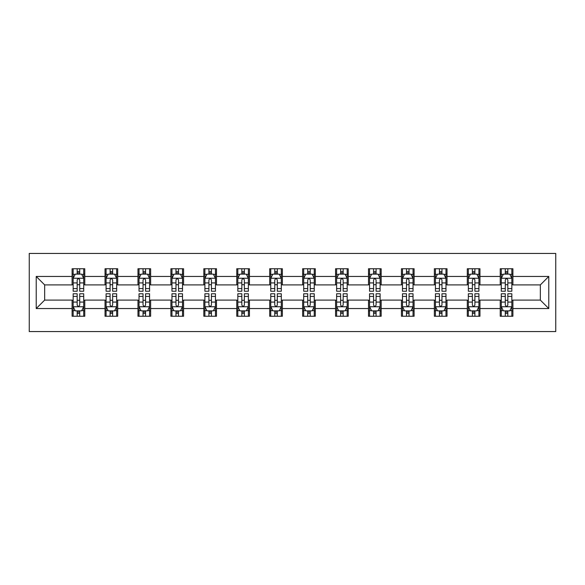 <?xml version="1.0" encoding="UTF-8"?>
<svg xmlns="http://www.w3.org/2000/svg" width="585" height="585" viewBox="0 0 585 585"><rect width="100%" height="100%" fill="white"/><g stroke="black" fill="none" stroke-linecap="round" stroke-linejoin="round"><path stroke-width="0.88" d="M29.25 331.556L555.75 331.556L555.75 253.444L29.25 253.444L29.25 331.556M512.899 276.456L512.899 268.749L500.226 268.749L500.226 276.456L479.963 276.456L479.963 268.749L467.298 268.749L467.298 276.456L447.028 276.456L447.028 268.749L434.362 268.749L434.362 276.456L414.1 276.456L414.1 268.749L401.434 268.749L401.434 276.456L381.164 276.456L381.164 268.749L368.499 268.749L368.499 276.456L348.229 276.456L348.229 268.749L335.563 268.749L335.563 276.456L315.3 276.456L315.3 268.749L302.635 268.749L302.635 276.456L282.365 276.456L282.365 268.749L269.7 268.749L269.7 276.456L249.437 276.456L249.437 268.749L236.771 268.749L236.771 276.456L216.501 276.456L216.501 268.749L203.836 268.749L203.836 276.456L183.566 276.456L183.566 268.749L170.9 268.749L170.9 276.456L150.637 276.456L150.637 268.749L137.972 268.749L137.972 276.456L117.702 276.456L117.702 268.749L105.037 268.749L105.037 276.456L84.774 276.456L84.774 268.749L72.101 268.749L72.101 276.456L36.219 276.456L36.219 308.544L44.657 300.098L72.101 300.098L72.101 316.251L84.774 316.251L84.774 300.098L105.037 300.098L105.037 316.251L117.702 316.251L117.702 300.098L137.972 300.098L137.972 316.251L150.637 316.251L150.637 300.098L170.9 300.098L170.9 316.251L183.566 316.251L183.566 300.098L203.836 300.098L203.836 316.251L216.501 316.251L216.501 300.098L236.771 300.098L236.771 316.251L249.437 316.251L249.437 300.098L269.7 300.098L269.7 316.251L282.365 316.251L282.365 300.098L302.635 300.098L302.635 316.251L315.3 316.251L315.3 300.098L335.563 300.098L335.563 316.251L348.229 316.251L348.229 300.098L368.499 300.098L368.499 316.251L381.164 316.251L381.164 300.098L401.434 300.098L401.434 316.251L414.1 316.251L414.1 300.098L434.362 300.098L434.362 316.251L447.028 316.251L447.028 300.098L467.298 300.098L467.298 316.251L479.963 316.251L479.963 300.098L500.226 300.098L500.226 316.251L512.899 316.251L512.899 300.098L540.343 300.098L540.343 284.902L512.899 284.902L512.899 276.456L548.781 276.456L548.781 308.544L512.899 308.544M500.226 308.544L479.963 308.544M467.298 308.544L447.028 308.544M434.362 308.544L414.1 308.544M401.434 308.544L381.164 308.544M368.499 308.544L348.229 308.544M335.563 308.544L315.3 308.544M302.635 308.544L282.365 308.544M269.7 308.544L249.437 308.544M236.771 308.544L216.501 308.544M203.836 308.544L183.566 308.544M170.9 308.544L150.637 308.544M137.972 308.544L117.702 308.544M105.037 308.544L84.774 308.544M72.101 308.544L36.219 308.544M500.226 276.456L500.226 284.902L479.963 284.902L479.963 276.456M467.298 276.456L467.298 284.902L447.028 284.902L447.028 276.456M434.362 276.456L434.362 284.902L414.1 284.902L414.1 276.456M401.434 276.456L401.434 284.902L381.164 284.902L381.164 276.456M368.499 276.456L368.499 284.902L348.229 284.902L348.229 276.456M335.563 276.456L335.563 284.902L315.3 284.902L315.3 276.456M302.635 276.456L302.635 284.902L282.365 284.902L282.365 276.456M269.7 276.456L269.7 284.902L249.437 284.902L249.437 276.456M236.771 276.456L236.771 284.902L216.501 284.902L216.501 276.456M203.836 276.456L203.836 284.902L183.566 284.902L183.566 276.456M170.9 276.456L170.9 284.902L150.637 284.902L150.637 276.456M137.972 276.456L137.972 284.902L117.702 284.902L117.702 276.456M105.037 276.456L105.037 284.902L84.774 284.902L84.774 276.456M72.101 276.456L72.101 284.902L44.657 284.902L36.219 276.456M44.657 284.902L44.657 300.098M548.781 308.544L540.343 300.098M540.343 284.902L548.781 276.456M72.101 274.029L73.162 274.029M77.169 274.029L79.706 274.029M83.713 274.029L84.774 274.029M72.101 284.69L73.162 284.69M77.169 284.69L79.706 284.69M83.713 284.69L84.774 284.69M72.101 300.31L73.162 300.31M77.169 300.31L79.706 300.31M83.713 300.31L84.774 300.31M72.101 310.971L73.162 310.971M77.169 310.971L79.706 310.971M83.713 310.971L84.774 310.971M105.037 300.31L106.09 300.31M110.104 300.31L112.634 300.31M116.649 300.31L117.702 300.31M105.037 310.971L106.09 310.971M110.104 310.971L112.634 310.971M116.649 310.971L117.702 310.971M105.037 274.029L106.09 274.029M110.104 274.029L112.634 274.029M116.649 274.029L117.702 274.029M105.037 284.69L106.09 284.69M110.104 284.69L112.634 284.69M116.649 284.69L117.702 284.69M137.972 300.31L139.025 300.31M143.04 300.31L145.57 300.31M149.577 300.31L150.637 300.31M137.972 310.971L139.025 310.971M143.04 310.971L145.57 310.971M149.577 310.971L150.637 310.971M137.972 274.029L139.025 274.029M143.04 274.029L145.57 274.029M149.577 274.029L150.637 274.029M137.972 284.69L139.025 284.69M143.04 284.69L145.57 284.69M149.577 284.69L150.637 284.69M170.9 300.31L171.961 300.31M175.968 300.31L178.505 300.31M182.513 300.31L183.566 300.31M170.9 310.971L171.961 310.971M175.968 310.971L178.505 310.971M182.513 310.971L183.566 310.971M170.9 274.029L171.961 274.029M175.968 274.029L178.505 274.029M182.513 274.029L183.566 274.029M170.9 284.69L171.961 284.69M175.968 284.69L178.505 284.69M182.513 284.69L183.566 284.69M203.836 300.31L204.889 300.31M208.903 300.31L211.434 300.31M215.448 300.31L216.501 300.31M203.836 310.971L204.889 310.971M208.903 310.971L211.434 310.971M215.448 310.971L216.501 310.971M203.836 274.029L204.889 274.029M208.903 274.029L211.434 274.029M215.448 274.029L216.501 274.029M203.836 284.69L204.889 284.69M208.903 284.69L211.434 284.69M215.448 284.69L216.501 284.69M236.771 300.31L237.824 300.31M241.832 300.31L244.369 300.31M248.376 300.31L249.437 300.31M236.771 310.971L237.824 310.971M241.832 310.971L244.369 310.971M248.376 310.971L249.437 310.971M236.771 274.029L237.824 274.029M241.832 274.029L244.369 274.029M248.376 274.029L249.437 274.029M236.771 284.69L237.824 284.69M241.832 284.69L244.369 284.69M248.376 284.69L249.437 284.69M269.7 300.31L270.753 300.31M274.767 300.31L277.297 300.31M281.312 300.31L282.365 300.31M269.7 310.971L270.753 310.971M274.767 310.971L277.297 310.971M281.312 310.971L282.365 310.971M269.7 274.029L270.753 274.029M274.767 274.029L277.297 274.029M281.312 274.029L282.365 274.029M269.7 284.69L270.753 284.69M274.767 284.69L277.297 284.69M281.312 284.69L282.365 284.69M302.635 300.31L303.688 300.31M307.703 300.31L310.233 300.31M314.247 300.31L315.3 300.31M302.635 310.971L303.688 310.971M307.703 310.971L310.233 310.971M314.247 310.971L315.3 310.971M302.635 274.029L303.688 274.029M307.703 274.029L310.233 274.029M314.247 274.029L315.3 274.029M302.635 284.69L303.688 284.69M307.703 284.69L310.233 284.69M314.247 284.69L315.3 284.69M335.563 300.31L336.624 300.31M340.631 300.31L343.168 300.31M347.176 300.31L348.229 300.31M335.563 310.971L336.624 310.971M340.631 310.971L343.168 310.971M347.176 310.971L348.229 310.971M335.563 274.029L336.624 274.029M340.631 274.029L343.168 274.029M347.176 274.029L348.229 274.029M335.563 284.69L336.624 284.69M340.631 284.69L343.168 284.69M347.176 284.69L348.229 284.69M368.499 300.31L369.552 300.31M373.566 300.31L376.096 300.31M380.111 300.31L381.164 300.31M368.499 310.971L369.552 310.971M373.566 310.971L376.096 310.971M380.111 310.971L381.164 310.971M368.499 274.029L369.552 274.029M373.566 274.029L376.096 274.029M380.111 274.029L381.164 274.029M368.499 284.69L369.552 284.69M373.566 284.69L376.096 284.69M380.111 284.69L381.164 284.69M401.434 300.31L402.487 300.31M406.495 300.31L409.032 300.31M413.039 300.31L414.1 300.31M401.434 310.971L402.487 310.971M406.495 310.971L409.032 310.971M413.039 310.971L414.1 310.971M401.434 274.029L402.487 274.029M406.495 274.029L409.032 274.029M413.039 274.029L414.1 274.029M401.434 284.69L402.487 284.69M406.495 284.69L409.032 284.69M413.039 284.69L414.1 284.69M434.362 300.31L435.423 300.31M439.43 300.31L441.96 300.31M445.975 300.31L447.028 300.31M434.362 310.971L435.423 310.971M439.43 310.971L441.96 310.971M445.975 310.971L447.028 310.971M434.362 274.029L435.423 274.029M439.43 274.029L441.96 274.029M445.975 274.029L447.028 274.029M434.362 284.69L435.423 284.69M439.43 284.69L441.96 284.69M445.975 284.69L447.028 284.69M467.298 300.31L468.351 300.31M472.366 300.31L474.896 300.31M478.91 300.31L479.963 300.31M467.298 310.971L468.351 310.971M472.366 310.971L474.896 310.971M478.91 310.971L479.963 310.971M467.298 274.029L468.351 274.029M472.366 274.029L474.896 274.029M478.91 274.029L479.963 274.029M467.298 284.69L468.351 284.69M472.366 284.69L474.896 284.69M478.91 284.69L479.963 284.69M500.226 300.31L501.286 300.31M505.294 300.31L507.831 300.31M511.838 300.31L512.899 300.31M500.226 310.971L501.286 310.971M505.294 310.971L507.831 310.971M511.838 310.971L512.899 310.971M500.226 274.029L501.286 274.029M505.294 274.029L507.831 274.029M511.838 274.029L512.899 274.029M500.226 284.69L501.286 284.69M505.294 284.69L507.831 284.69M511.838 284.69L512.899 284.69M79.706 271.498L77.169 271.498M83.713 288.588L79.706 288.588L79.706 291.235L83.713 291.235L83.713 278.358L81.607 274.131L75.275 274.131L73.162 278.358L73.162 291.235L77.169 291.235L77.169 288.588L73.162 288.588M73.162 278.358L73.162 268.749M83.713 278.358L83.713 268.749M77.169 274.131L77.169 268.749M79.706 268.749L79.706 274.131M79.706 288.588L79.706 279.937C78.858 278.314 78.017 278.314 77.169 279.937L77.169 288.588M77.169 313.502L79.706 313.502M73.162 296.412L77.169 296.412L77.169 293.765L73.162 293.765L73.162 306.642L75.275 310.869L81.607 310.869L83.713 306.642L83.713 293.765L79.706 293.765L79.706 296.412L83.713 296.412M83.713 306.642L83.713 316.251M73.162 306.642L73.162 316.251M79.706 310.869L79.706 316.251M77.169 316.251L77.169 310.869M77.169 296.412L77.169 305.063C78.017 306.686 78.858 306.686 79.706 305.063L79.706 296.412M112.634 271.498L110.104 271.498M116.649 288.588L112.634 288.588L112.634 291.235L116.649 291.235L116.649 278.358L114.536 274.131L108.203 274.131L106.09 278.358L106.09 291.235L110.104 291.235L110.104 288.588L106.09 288.588M106.09 278.358L106.09 268.749M116.649 278.358L116.649 268.749M110.104 274.131L110.104 268.749M112.634 268.749L112.634 274.131M112.634 288.588L112.634 279.937C111.793 278.314 110.953 278.314 110.104 279.937L110.104 288.588M145.57 271.498L143.04 271.498M149.577 288.588L145.57 288.588L145.57 291.235L149.577 291.235L149.577 278.358L147.471 274.131L141.139 274.131L139.025 278.358L139.025 291.235L143.04 291.235L143.04 288.588L139.025 288.588M139.025 278.358L139.025 268.749M149.577 278.358L149.577 268.749M143.04 274.131L143.04 268.749M145.57 268.749L145.57 274.131M145.57 288.588L145.57 279.937C144.729 278.314 143.881 278.314 143.04 279.937L143.04 288.588M110.104 313.502L112.634 313.502M106.09 296.412L110.104 296.412L110.104 293.765L106.09 293.765L106.09 306.642L108.203 310.869L114.536 310.869L116.649 306.642L116.649 293.765L112.634 293.765L112.634 296.412L116.649 296.412M116.649 306.642L116.649 316.251M106.09 306.642L106.09 316.251M112.634 310.869L112.634 316.251M110.104 316.251L110.104 310.869M110.104 296.412L110.104 305.063C110.945 306.686 111.793 306.686 112.634 305.063L112.634 296.412M143.04 313.502L145.57 313.502M139.025 296.412L143.04 296.412L143.04 293.765L139.025 293.765L139.025 306.642L141.139 310.869L147.471 310.869L149.577 306.642L149.577 293.765L145.57 293.765L145.57 296.412L149.577 296.412M149.577 306.642L149.577 316.251M139.025 306.642L139.025 316.251M145.57 310.869L145.57 316.251M143.04 316.251L143.04 310.869M143.04 296.412L143.04 305.063C143.881 306.686 144.722 306.686 145.57 305.063L145.57 296.412M178.505 271.498L175.968 271.498M182.513 288.588L178.505 288.588L178.505 291.235L182.513 291.235L182.513 278.358L180.399 274.131L174.067 274.131L171.961 278.358L171.961 291.235L175.968 291.235L175.968 288.588L171.961 288.588M171.961 278.358L171.961 268.749M182.513 278.358L182.513 268.749M175.968 274.131L175.968 268.749M178.505 268.749L178.505 274.131M178.505 288.588L178.505 279.937C177.657 278.314 176.816 278.314 175.968 279.937L175.968 288.588M211.434 271.498L208.903 271.498M215.448 288.588L211.434 288.588L211.434 291.235L215.448 291.235L215.448 278.358L213.335 274.131L207.002 274.131L204.889 278.358L204.889 291.235L208.903 291.235L208.903 288.588L204.889 288.588M204.889 278.358L204.889 268.749M215.448 278.358L215.448 268.749M208.903 274.131L208.903 268.749M211.434 268.749L211.434 274.131M211.434 288.588L211.434 279.937C210.593 278.314 209.744 278.314 208.903 279.937L208.903 288.588M244.369 271.498L241.832 271.498M248.376 288.588L244.369 288.588L244.369 291.235L248.376 291.235L248.376 278.358L246.27 274.131L239.938 274.131L237.824 278.358L237.824 291.235L241.832 291.235L241.832 288.588L237.824 288.588M237.824 278.358L237.824 268.749M248.376 278.358L248.376 268.749M241.832 274.131L241.832 268.749M244.369 268.749L244.369 274.131M244.369 288.588L244.369 279.937C243.521 278.314 242.68 278.314 241.832 279.937L241.832 288.588M175.968 313.502L178.505 313.502M171.961 296.412L175.968 296.412L175.968 293.765L171.961 293.765L171.961 306.642L174.067 310.869L180.399 310.869L182.513 306.642L182.513 293.765L178.505 293.765L178.505 296.412L182.513 296.412M182.513 306.642L182.513 316.251M171.961 306.642L171.961 316.251M178.505 310.869L178.505 316.251M175.968 316.251L175.968 310.869M175.968 296.412L175.968 305.063C176.809 306.686 177.657 306.686 178.505 305.063L178.505 296.412M208.903 313.502L211.434 313.502M204.889 296.412L208.903 296.412L208.903 293.765L204.889 293.765L204.889 306.642L207.002 310.869L213.335 310.869L215.448 306.642L215.448 293.765L211.434 293.765L211.434 296.412L215.448 296.412M215.448 306.642L215.448 316.251M204.889 306.642L204.889 316.251M211.434 310.869L211.434 316.251M208.903 316.251L208.903 310.869M208.903 296.412L208.903 305.063C209.744 306.686 210.593 306.686 211.434 305.063L211.434 296.412M241.832 313.502L244.369 313.502M237.824 296.412L241.832 296.412L241.832 293.765L237.824 293.765L237.824 306.642L239.938 310.869L246.27 310.869L248.376 306.642L248.376 293.765L244.369 293.765L244.369 296.412L248.376 296.412M248.376 306.642L248.376 316.251M237.824 306.642L237.824 316.251M244.369 310.869L244.369 316.251M241.832 316.251L241.832 310.869M241.832 296.412L241.832 305.063C242.68 306.686 243.521 306.686 244.369 305.063L244.369 296.412M274.767 313.502L277.297 313.502M270.753 296.412L274.767 296.412L274.767 293.765L270.753 293.765L270.753 306.642L272.866 310.869L279.199 310.869L281.312 306.642L281.312 293.765L277.297 293.765L277.297 296.412L281.312 296.412M281.312 306.642L281.312 316.251M270.753 306.642L270.753 316.251M277.297 310.869L277.297 316.251M274.767 316.251L274.767 310.869M274.767 296.412L274.767 305.063C275.608 306.686 276.456 306.686 277.297 305.063L277.297 296.412M307.703 313.502L310.233 313.502M303.688 296.412L307.703 296.412L307.703 293.765L303.688 293.765L303.688 306.642L305.801 310.869L312.134 310.869L314.247 306.642L314.247 293.765L310.233 293.765L310.233 296.412L314.247 296.412M314.247 306.642L314.247 316.251M303.688 306.642L303.688 316.251M310.233 310.869L310.233 316.251M307.703 316.251L307.703 310.869M307.703 296.412L307.703 305.063C308.544 306.686 309.385 306.686 310.233 305.063L310.233 296.412M340.631 313.502L343.168 313.502M336.624 296.412L340.631 296.412L340.631 293.765L336.624 293.765L336.624 306.642L338.73 310.869L345.062 310.869L347.176 306.642L347.176 293.765L343.168 293.765L343.168 296.412L347.176 296.412M347.176 306.642L347.176 316.251M336.624 306.642L336.624 316.251M343.168 310.869L343.168 316.251M340.631 316.251L340.631 310.869M340.631 296.412L340.631 305.063C341.479 306.686 342.32 306.686 343.168 305.063L343.168 296.412M373.566 313.502L376.096 313.502M369.552 296.412L373.566 296.412L373.566 293.765L369.552 293.765L369.552 306.642L371.665 310.869L377.998 310.869L380.111 306.642L380.111 293.765L376.096 293.765L376.096 296.412L380.111 296.412M380.111 306.642L380.111 316.251M369.552 306.642L369.552 316.251M376.096 310.869L376.096 316.251M373.566 316.251L373.566 310.869M373.566 296.412L373.566 305.063C374.407 306.686 375.256 306.686 376.096 305.063L376.096 296.412M406.495 313.502L409.032 313.502M402.487 296.412L406.495 296.412L406.495 293.765L402.487 293.765L402.487 306.642L404.601 310.869L410.933 310.869L413.039 306.642L413.039 293.765L409.032 293.765L409.032 296.412L413.039 296.412M413.039 306.642L413.039 316.251M402.487 306.642L402.487 316.251M409.032 310.869L409.032 316.251M406.495 316.251L406.495 310.869M406.495 296.412L406.495 305.063C407.343 306.686 408.184 306.686 409.032 305.063L409.032 296.412M439.43 313.502L441.96 313.502M435.423 296.412L439.43 296.412L439.43 293.765L435.423 293.765L435.423 306.642L437.529 310.869L443.861 310.869L445.975 306.642L445.975 293.765L441.96 293.765L441.96 296.412L445.975 296.412M445.975 306.642L445.975 316.251M435.423 306.642L435.423 316.251M441.96 310.869L441.96 316.251M439.43 316.251L439.43 310.869M439.43 296.412L439.43 305.063C440.271 306.686 441.119 306.686 441.96 305.063L441.96 296.412M277.297 271.498L274.767 271.498M281.312 288.588L277.297 288.588L277.297 291.235L281.312 291.235L281.312 278.358L279.199 274.131L272.866 274.131L270.753 278.358L270.753 291.235L274.767 291.235L274.767 288.588L270.753 288.588M270.753 278.358L270.753 268.749M281.312 278.358L281.312 268.749M274.767 274.131L274.767 268.749M277.297 268.749L277.297 274.131M277.297 288.588L277.297 279.937C276.456 278.314 275.615 278.314 274.767 279.937L274.767 288.588M310.233 271.498L307.703 271.498M314.247 288.588L310.233 288.588L310.233 291.235L314.247 291.235L314.247 278.358L312.134 274.131L305.801 274.131L303.688 278.358L303.688 291.235L307.703 291.235L307.703 288.588L303.688 288.588M303.688 278.358L303.688 268.749M314.247 278.358L314.247 268.749M307.703 274.131L307.703 268.749M310.233 268.749L310.233 274.131M310.233 288.588L310.233 279.937C309.392 278.314 308.544 278.314 307.703 279.937L307.703 288.588M343.168 271.498L340.631 271.498M347.176 288.588L343.168 288.588L343.168 291.235L347.176 291.235L347.176 278.358L345.062 274.131L338.73 274.131L336.624 278.358L336.624 291.235L340.631 291.235L340.631 288.588L336.624 288.588M336.624 278.358L336.624 268.749M347.176 278.358L347.176 268.749M340.631 274.131L340.631 268.749M343.168 268.749L343.168 274.131M343.168 288.588L343.168 279.937C342.32 278.314 341.479 278.314 340.631 279.937L340.631 288.588M376.096 271.498L373.566 271.498M380.111 288.588L376.096 288.588L376.096 291.235L380.111 291.235L380.111 278.358L377.998 274.131L371.665 274.131L369.552 278.358L369.552 291.235L373.566 291.235L373.566 288.588L369.552 288.588M369.552 278.358L369.552 268.749M380.111 278.358L380.111 268.749M373.566 274.131L373.566 268.749M376.096 268.749L376.096 274.131M376.096 288.588L376.096 279.937C375.256 278.314 374.407 278.314 373.566 279.937L373.566 288.588M409.032 271.498L406.495 271.498M413.039 288.588L409.032 288.588L409.032 291.235L413.039 291.235L413.039 278.358L410.933 274.131L404.601 274.131L402.487 278.358L402.487 291.235L406.495 291.235L406.495 288.588L402.487 288.588M402.487 278.358L402.487 268.749M413.039 278.358L413.039 268.749M406.495 274.131L406.495 268.749M409.032 268.749L409.032 274.131M409.032 288.588L409.032 279.937C408.191 278.314 407.343 278.314 406.495 279.937L406.495 288.588M441.96 271.498L439.43 271.498M445.975 288.588L441.96 288.588L441.96 291.235L445.975 291.235L445.975 278.358L443.861 274.131L437.529 274.131L435.423 278.358L435.423 291.235L439.43 291.235L439.43 288.588L435.423 288.588M435.423 278.358L435.423 268.749M445.975 278.358L445.975 268.749M439.43 274.131L439.43 268.749M441.96 268.749L441.96 274.131M441.96 288.588L441.96 279.937C441.119 278.314 440.278 278.314 439.43 279.937L439.43 288.588M474.896 271.498L472.366 271.498M478.91 288.588L474.896 288.588L474.896 291.235L478.91 291.235L478.91 278.358L476.797 274.131L470.464 274.131L468.351 278.358L468.351 291.235L472.366 291.235L472.366 288.588L468.351 288.588M468.351 278.358L468.351 268.749M478.91 278.358L478.91 268.749M472.366 274.131L472.366 268.749M474.896 268.749L474.896 274.131M474.896 288.588L474.896 279.937C474.055 278.314 473.206 278.314 472.366 279.937L472.366 288.588M472.366 313.502L474.896 313.502M468.351 296.412L472.366 296.412L472.366 293.765L468.351 293.765L468.351 306.642L470.464 310.869L476.797 310.869L478.91 306.642L478.91 293.765L474.896 293.765L474.896 296.412L478.91 296.412M478.91 306.642L478.91 316.251M468.351 306.642L468.351 316.251M474.896 310.869L474.896 316.251M472.366 316.251L472.366 310.869M472.366 296.412L472.366 305.063C473.206 306.686 474.047 306.686 474.896 305.063L474.896 296.412M507.831 271.498L505.294 271.498M511.838 288.588L507.831 288.588L507.831 291.235L511.838 291.235L511.838 278.358L509.725 274.131L503.392 274.131L501.286 278.358L501.286 291.235L505.294 291.235L505.294 288.588L501.286 288.588M501.286 278.358L501.286 268.749M511.838 278.358L511.838 268.749M505.294 274.131L505.294 268.749M507.831 268.749L507.831 274.131M507.831 288.588L507.831 279.937C506.983 278.314 506.142 278.314 505.294 279.937L505.294 288.588M505.294 313.502L507.831 313.502M501.286 296.412L505.294 296.412L505.294 293.765L501.286 293.765L501.286 306.642L503.392 310.869L509.725 310.869L511.838 306.642L511.838 293.765L507.831 293.765L507.831 296.412L511.838 296.412M511.838 306.642L511.838 316.251M501.286 306.642L501.286 316.251M507.831 310.869L507.831 316.251M505.294 316.251L505.294 310.869M505.294 296.412L505.294 305.063C506.142 306.686 506.983 306.686 507.831 305.063L507.831 296.412M83.662 278.248L73.213 278.248M73.162 274.387L75.143 274.387M81.732 274.387L83.713 274.387M77.169 282.928L73.162 282.928M83.713 282.928L79.706 282.928M79.706 272.837L77.169 272.837M73.213 306.752L83.662 306.752M83.713 310.613L81.732 310.613M75.143 310.613L73.162 310.613M79.706 302.072L83.713 302.072M73.162 302.072L77.169 302.072M77.169 312.163L79.706 312.163M116.598 278.248L106.148 278.248M106.09 274.387L108.079 274.387M114.667 274.387L116.649 274.387M110.104 282.928L106.09 282.928M116.649 282.928L112.634 282.928M112.634 272.837L110.104 272.837M149.526 278.248L139.076 278.248M139.025 274.387L141.007 274.387M147.595 274.387L149.577 274.387M143.04 282.928L139.025 282.928M149.577 282.928L145.57 282.928M145.57 272.837L143.04 272.837M106.148 306.752L116.598 306.752M116.649 310.613L114.667 310.613M108.079 310.613L106.09 310.613M112.634 302.072L116.649 302.072M106.09 302.072L110.104 302.072M110.104 312.163L112.634 312.163M139.076 306.752L149.526 306.752M149.577 310.613L147.595 310.613M141.007 310.613L139.025 310.613M145.57 302.072L149.577 302.072M139.025 302.072L143.04 302.072M143.04 312.163L145.57 312.163M182.462 278.248L172.012 278.248M171.961 274.387L173.942 274.387M180.531 274.387L182.513 274.387M175.968 282.928L171.961 282.928M182.513 282.928L178.505 282.928M178.505 272.837L175.968 272.837M215.39 278.248L204.94 278.248M204.889 274.387L206.878 274.387M213.459 274.387L215.448 274.387M208.903 282.928L204.889 282.928M215.448 282.928L211.434 282.928M211.434 272.837L208.903 272.837M248.325 278.248L237.876 278.248M237.824 274.387L239.806 274.387M246.395 274.387L248.376 274.387M241.832 282.928L237.824 282.928M248.376 282.928L244.369 282.928M244.369 272.837L241.832 272.837M172.012 306.752L182.462 306.752M182.513 310.613L180.531 310.613M173.942 310.613L171.961 310.613M178.505 302.072L182.513 302.072M171.961 302.072L175.968 302.072M175.968 312.163L178.505 312.163M204.94 306.752L215.39 306.752M215.448 310.613L213.459 310.613M206.878 310.613L204.889 310.613M211.434 302.072L215.448 302.072M204.889 302.072L208.903 302.072M208.903 312.163L211.434 312.163M237.876 306.752L248.325 306.752M248.376 310.613L246.395 310.613M239.806 310.613L237.824 310.613M244.369 302.072L248.376 302.072M237.824 302.072L241.832 302.072M241.832 312.163L244.369 312.163M270.811 306.752L281.261 306.752M281.312 310.613L279.33 310.613M272.742 310.613L270.753 310.613M277.297 302.072L281.312 302.072M270.753 302.072L274.767 302.072M274.767 312.163L277.297 312.163M303.739 306.752L314.189 306.752M314.247 310.613L312.258 310.613M305.67 310.613L303.688 310.613M310.233 302.072L314.247 302.072M303.688 302.072L307.703 302.072M307.703 312.163L310.233 312.163M336.675 306.752L347.124 306.752M347.176 310.613L345.194 310.613M338.605 310.613L336.624 310.613M343.168 302.072L347.176 302.072M336.624 302.072L340.631 302.072M340.631 312.163L343.168 312.163M369.61 306.752L380.06 306.752M380.111 310.613L378.122 310.613M371.541 310.613L369.552 310.613M376.096 302.072L380.111 302.072M369.552 302.072L373.566 302.072M373.566 312.163L376.096 312.163M402.538 306.752L412.988 306.752M413.039 310.613L411.058 310.613M404.469 310.613L402.487 310.613M409.032 302.072L413.039 302.072M402.487 302.072L406.495 302.072M406.495 312.163L409.032 312.163M435.474 306.752L445.924 306.752M445.975 310.613L443.993 310.613M437.404 310.613L435.423 310.613M441.96 302.072L445.975 302.072M435.423 302.072L439.43 302.072M439.43 312.163L441.96 312.163M281.261 278.248L270.811 278.248M270.753 274.387L272.742 274.387M279.33 274.387L281.312 274.387M274.767 282.928L270.753 282.928M281.312 282.928L277.297 282.928M277.297 272.837L274.767 272.837M314.189 278.248L303.739 278.248M303.688 274.387L305.67 274.387M312.258 274.387L314.247 274.387M307.703 282.928L303.688 282.928M314.247 282.928L310.233 282.928M310.233 272.837L307.703 272.837M347.124 278.248L336.675 278.248M336.624 274.387L338.605 274.387M345.194 274.387L347.176 274.387M340.631 282.928L336.624 282.928M347.176 282.928L343.168 282.928M343.168 272.837L340.631 272.837M380.06 278.248L369.61 278.248M369.552 274.387L371.541 274.387M378.122 274.387L380.111 274.387M373.566 282.928L369.552 282.928M380.111 282.928L376.096 282.928M376.096 272.837L373.566 272.837M412.988 278.248L402.538 278.248M402.487 274.387L404.469 274.387M411.058 274.387L413.039 274.387M406.495 282.928L402.487 282.928M413.039 282.928L409.032 282.928M409.032 272.837L406.495 272.837M445.924 278.248L435.474 278.248M435.423 274.387L437.404 274.387M443.993 274.387L445.975 274.387M439.43 282.928L435.423 282.928M445.975 282.928L441.96 282.928M441.96 272.837L439.43 272.837M478.852 278.248L468.402 278.248M468.351 274.387L470.333 274.387M476.921 274.387L478.91 274.387M472.366 282.928L468.351 282.928M478.91 282.928L474.896 282.928M474.896 272.837L472.366 272.837M468.402 306.752L478.852 306.752M478.91 310.613L476.921 310.613M470.333 310.613L468.351 310.613M474.896 302.072L478.91 302.072M468.351 302.072L472.366 302.072M472.366 312.163L474.896 312.163M511.787 278.248L501.338 278.248M501.286 274.387L503.268 274.387M509.857 274.387L511.838 274.387M505.294 282.928L501.286 282.928M511.838 282.928L507.831 282.928M507.831 272.837L505.294 272.837M501.338 306.752L511.787 306.752M511.838 310.613L509.857 310.613M503.268 310.613L501.286 310.613M507.831 302.072L511.838 302.072M501.286 302.072L505.294 302.072M505.294 312.163L507.831 312.163"/></g></svg>

